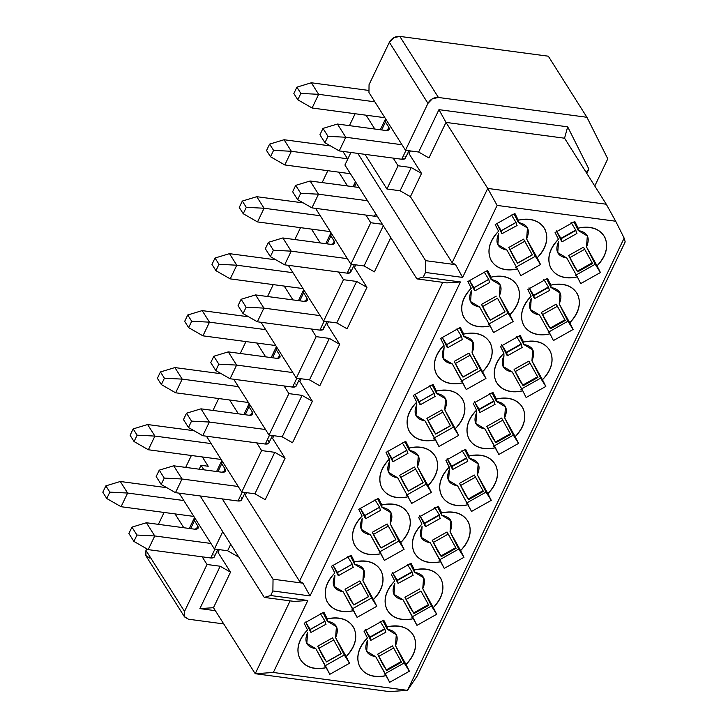 <?xml version="1.0" encoding="UTF-8"?>
<svg xmlns="http://www.w3.org/2000/svg" width="728" height="728" viewBox="0 0 728 728"><rect width="100%" height="100%" fill="white"/><g stroke="black" fill="none" stroke-linecap="round" stroke-linejoin="round"><path stroke-width="1.09" d="M310.019 595.923L302.975 583.183L273.036 579.188L272.891 590.972L310.019 595.923L460.442 281.964L446.846 282.892L460.442 281.964L310.019 595.923L272.891 590.972L273.036 579.188L222.286 498.908L273.036 579.188L302.975 583.183L299.536 581.208L245.281 495.386L246.574 492.683L245.281 495.386L299.536 581.208L302.975 583.183L310.019 595.923M270.707 595.531L272.891 590.972L270.707 595.531L264.3 597.415L270.707 595.531L307.835 600.482L270.707 595.531M203.895 469.824L201.037 465.31L199.181 469.196L201.037 465.31L208.226 466.266L202.339 456.957L208.226 466.266L201.037 465.31L203.895 469.824M200.164 495.959L264.3 597.415L294.239 601.41L307.835 600.482L294.239 601.41L264.3 597.415L200.164 495.959M290.126 600.855L255.219 673.709L273.337 672.481L307.835 600.482L273.337 672.481L255.219 673.709L290.126 600.855M460.606 550.605C480.171 531.24 467.831 506.652 441.714 512.958L441.814 515.315C451.178 517.071 453.926 522.549 450.059 531.74L460.606 550.605L450.059 531.74L458.749 549.058L463.973 557.311L460.606 550.605L463.973 557.311L458.749 549.058L439.029 560.141L458.749 549.058L450.059 531.74L450.869 520.757L441.814 515.315L441.714 512.958L438.347 506.251L418.618 517.326L421.985 524.042C402.42 543.407 414.76 567.995 440.877 561.688L430.339 542.824C420.975 541.068 418.227 535.59 422.094 526.399L421.284 537.382L430.339 542.824L444.244 568.395L463.973 557.311L444.244 568.395L440.877 561.688C428.155 564.136 419.255 561.097 414.177 552.561C410.337 543.325 412.94 533.815 421.985 524.042L418.618 517.326L438.347 506.251L441.714 512.958C454.436 510.501 463.336 513.54 468.413 522.085C472.254 531.322 469.651 540.822 460.606 550.605M400.728 542.615C420.293 523.25 407.953 498.662 381.836 504.977L381.936 507.325C391.3 509.09 394.048 514.569 390.181 523.76L400.728 542.615L390.181 523.76L398.871 541.077L404.095 549.331L400.728 542.615L404.095 549.331L398.871 541.077L379.151 552.161L398.871 541.077L390.181 523.76L390.991 512.776L381.936 507.325L381.836 504.977L378.469 498.261L358.74 509.345L362.107 516.052C342.542 535.417 354.873 560.005 380.999 553.699L370.461 534.843C361.097 533.078 358.349 527.6 362.216 518.409L361.406 529.393L370.461 534.843L384.366 560.414L404.095 549.331L384.366 560.414L380.999 553.699C368.277 556.156 359.377 553.116 354.299 544.571C350.45 535.335 353.062 525.834 362.107 516.052L358.74 509.345L378.469 498.261L381.836 504.977C394.558 502.52 403.458 505.56 408.535 514.095C412.376 523.332 409.773 532.841 400.728 542.615M433.315 607.562C452.88 588.197 440.549 563.609 414.423 569.915L414.532 572.272C423.887 574.037 426.635 579.506 422.777 588.706L433.315 607.562L422.777 588.706L431.458 606.024L436.682 614.268L433.315 607.562L436.682 614.268L431.458 606.024L411.739 617.098L431.458 606.024L422.768 588.706L423.578 577.714L414.532 572.272L414.423 569.915L411.056 563.208L391.327 574.292L394.694 580.999C375.129 600.363 387.469 624.952 413.586 618.645L403.048 599.781C393.684 598.025 390.936 592.547 394.804 583.356L393.994 594.339L403.048 599.781L416.953 625.352L436.682 614.268L416.953 625.352L413.586 618.645C400.864 621.102 391.964 618.054 386.887 609.518C383.046 600.282 385.649 590.781 394.694 580.999L391.327 574.292L411.056 563.208L414.423 569.915C427.145 567.458 436.045 570.506 441.123 579.042C444.963 588.279 442.36 597.788 433.315 607.562M373.437 599.581C393.002 580.216 380.662 555.628 354.545 561.934L354.645 564.291C364.009 566.047 366.757 571.525 362.89 580.716L373.437 599.581L362.89 580.716L371.58 598.034L376.804 606.288L373.437 599.581L376.804 606.288L371.58 598.034L351.861 609.118L371.58 598.034L362.89 580.716L363.7 569.733L354.645 564.291L354.545 561.934L351.178 555.218L331.449 566.302L334.816 573.018C315.251 592.374 327.591 616.971 353.708 610.655L343.17 591.8C333.806 590.035 331.058 584.566 334.925 575.366L334.116 586.359L343.17 591.8L357.075 617.371L376.804 606.288L357.075 617.371L353.708 610.655C340.986 613.113 332.086 610.073 327.009 601.528C323.168 592.301 325.771 582.791 334.816 573.018L331.449 566.302L351.178 555.218L354.545 561.934C367.267 559.477 376.167 562.516 381.245 571.061C385.085 580.289 382.482 589.798 373.437 599.581M406.024 664.518C425.589 645.154 413.258 620.565 387.132 626.881L387.241 629.229C396.596 630.994 399.344 636.472 395.486 645.663L406.024 664.518L395.486 645.663L404.176 662.981L409.391 671.234L406.024 664.518L409.391 671.234L404.176 662.981L384.448 674.064L404.176 662.981L395.486 645.663L396.287 634.68L387.241 629.229L387.132 626.881L383.765 620.165L364.036 631.249L367.403 637.956C347.838 657.32 360.178 681.909 386.295 675.602L375.757 656.747C366.393 654.982 363.645 649.503 367.513 640.312L366.703 651.296L375.757 656.747L389.662 682.318L409.391 671.234L389.662 682.318L386.295 675.602C373.573 678.059 364.673 675.02 359.596 666.475C355.755 657.238 358.358 647.738 367.403 637.956L364.036 631.249L383.765 620.165L387.132 626.881C399.854 624.424 408.754 627.463 413.832 635.999C417.681 645.236 415.069 654.745 406.024 664.518M346.146 656.538C365.711 637.173 353.371 612.585 327.254 618.891L327.363 621.248C336.718 623.004 339.466 628.482 335.599 637.673L346.146 656.538L335.599 637.673L344.289 654.991L349.513 663.244L346.146 656.538L349.513 663.244L344.289 654.991L324.57 666.075L344.289 654.991L335.599 637.673L336.409 626.69L327.363 621.248L327.254 618.891L323.887 612.184L304.158 623.259L307.525 629.975C287.96 649.34 300.3 673.928 326.417 667.621L315.879 648.757C306.515 647.001 303.767 641.523 307.635 632.332L306.825 643.315L315.879 648.757L329.784 674.328L349.513 663.244L329.784 674.328L326.417 667.621C313.695 670.079 304.795 667.03 299.718 658.494C295.877 649.258 298.48 639.748 307.525 629.975L304.158 623.259L323.887 612.184L327.254 618.891C339.976 616.434 348.876 619.473 353.954 628.018C357.794 637.255 355.191 646.755 346.146 656.538M238.192 556.119L237.929 556.656L238.192 556.119M149.841 558.149L145.718 555.464L145.928 550.35L146.692 548.766L145.928 550.35L184.53 611.42L207.025 564.482L202.175 556.829L207.025 564.482L220.193 566.238L230.512 572.153L217.991 552.343L219.283 549.64L217.991 552.343L230.512 572.153L213.477 607.698L255.219 673.709L389.344 691.6L407.462 690.362L273.337 672.481L407.462 690.362L389.344 691.6L255.219 673.709L213.477 607.698L230.512 572.153L220.193 566.238L199.891 608.617L213.477 607.698L199.891 608.617L220.193 566.238L207.025 564.482L184.53 611.42L184.321 616.534L188.443 619.21L223.742 623.923L188.443 619.21L184.539 616.916L184.53 611.42L145.928 550.35L145.937 555.846L184.539 616.916M282.2 436.827L292.51 442.742L312.385 401.274L302.065 395.368L282.2 436.827L302.065 395.368L288.889 393.611L284.047 385.949L288.889 393.611L269.023 435.071L288.889 393.611L302.065 395.368L312.385 401.274L299.863 381.472L301.155 378.76L299.863 381.472L312.385 401.274L292.51 442.742L282.2 436.827L269.023 435.071L282.2 436.827M272.572 438.429L273.865 435.717L272.572 438.429L285.094 458.231L274.774 452.325L254.909 493.793L265.219 499.699L285.094 458.231L272.572 438.429M191.382 455.491L185.676 467.394L191.382 455.491M179.143 493.156L214.442 548.994L222.741 531.677L214.442 548.994L227.618 550.75L230.712 544.289L227.618 550.75L237.929 556.656L227.618 550.75L214.442 548.994L179.143 493.156M245.955 341.578L240.258 353.471L245.955 341.578M233.724 379.233L269.023 435.071L233.724 379.233M265.665 356.866L256.92 343.034L265.665 356.866M218.673 398.534L212.967 410.437L218.673 398.534M206.434 436.199L241.732 492.037L261.598 450.568L256.756 442.906L261.598 450.568L241.732 492.037L254.909 493.793L274.774 452.325L261.598 450.568L274.774 452.325L285.094 458.231L265.219 499.699L254.909 493.793L241.732 492.037L206.434 436.199M238.375 413.822L229.629 399.99L238.375 413.822M215.37 610.683L199.891 608.617L215.37 610.683M491.264 500.354L486.04 492.101L466.32 503.185L486.04 492.101L491.264 500.354L477.35 474.783L486.04 492.101L477.35 474.783L478.16 463.8L469.105 458.358L464.792 449.758L469.105 458.358L469.005 456.001C481.727 453.544 490.627 456.583 495.704 465.128C499.545 474.356 496.942 483.865 487.897 493.648L491.264 500.354L471.535 511.438L491.264 500.354M449.385 469.433L448.575 480.425L457.63 485.867L471.535 511.438L457.63 485.867C448.266 484.102 445.518 478.633 449.385 469.433L449.276 467.085C429.711 486.44 442.042 511.038 468.168 504.722C455.446 507.179 446.546 504.14 441.468 495.595C437.619 486.368 440.231 476.858 449.276 467.085L445.909 460.369L465.638 449.285L469.005 456.001L465.638 449.285L445.909 460.369L449.24 467.33M431.386 492.374L426.162 484.12L406.442 495.195L426.162 484.12L431.386 492.374L417.472 466.803L426.162 484.12L417.472 466.803L418.281 455.81L409.227 450.368L404.914 441.778L409.227 450.368L409.127 448.011C421.849 445.554 430.749 448.603 435.826 457.139C439.666 466.375 437.064 475.885 428.009 485.658L431.386 492.374L411.657 503.448L431.386 492.374M389.507 461.452L388.697 472.436L397.752 477.877L411.657 503.448L397.752 477.877C388.388 476.121 385.64 470.643 389.507 461.452L389.398 459.095C369.833 478.46 382.164 503.048 408.29 496.742C395.568 499.199 386.668 496.15 381.59 487.614C377.741 478.378 380.353 468.877 389.398 459.095L386.031 452.388L405.76 441.305L409.127 448.011L405.76 441.305L386.031 452.388L389.362 459.341M437.51 506.715L441.814 515.315L437.51 506.715M377.623 498.735L381.936 507.325L377.623 498.735M410.219 563.681L414.532 572.272L410.219 563.681M350.341 555.692L354.645 564.291L350.341 555.692M382.928 620.638L387.241 629.229L382.928 620.638M323.05 612.648L327.363 621.248L323.05 612.648M175.048 513.913L183.793 527.736L175.048 513.913M437.51 550.823L432.232 540.294L447.019 531.986L432.232 540.294L437.51 550.823L441.286 556.62L432.232 540.294L433.442 542.405L448.239 534.088L447.019 531.986L456.083 548.311L441.286 556.62L437.51 550.823M425.134 526.153L419.847 515.624L425.134 526.153M377.395 542.351L372.327 532.268L387.123 523.96L372.327 532.268L377.395 542.351L381.09 548.038L377.395 542.351M365.274 518.209L360.214 508.126L365.274 518.209M410.228 607.789L404.941 597.251L419.728 588.943L404.941 597.251L410.228 607.789L413.995 613.577L410.228 607.789M397.843 583.119L392.556 572.581L397.843 583.119M350.104 599.317L345.036 589.225L359.832 580.917L345.036 589.225L350.104 599.317L353.808 604.995L350.104 599.317M337.983 575.175L332.924 565.083L337.983 575.175M370.552 640.076L365.265 629.538L370.552 640.076M377.65 654.208L392.438 645.9L377.65 654.208L378.86 656.319L393.657 648.011L392.438 645.9L401.501 662.225L386.714 670.543L382.937 664.746L377.65 654.208L382.937 664.746L386.714 670.543L377.65 654.208M310.692 632.131L305.633 622.04L310.692 632.131M322.813 656.274L317.754 646.182L332.541 637.874L341.232 653.507L332.541 637.874L317.754 646.182L322.813 656.274L326.517 661.952L322.813 656.274M483.374 491.355L468.577 499.663L464.801 493.866L468.577 499.663L459.523 483.337L464.801 493.866L459.523 483.337L474.31 475.02L483.019 490.681L468.231 498.999L468.577 499.663L483.374 491.355L483.019 490.681L483.374 491.355M423.177 482.764L408.381 491.082L404.686 485.394L408.381 491.082M408.308 490.936L399.617 475.311L404.686 485.394L399.617 475.311L414.414 466.994L399.617 475.311L400.819 477.395L415.615 469.087L414.414 466.994L423.105 482.628L415.615 469.087L400.819 477.395L408.308 490.936L423.105 482.628M439.284 514.832L439.93 517.845L439.284 514.832L434.643 507.316L439.284 514.832L424.488 523.141L419.847 515.624L424.488 523.141L439.284 514.832M425.416 526.417L424.488 523.141L439.457 515.215L424.67 523.532L425.698 526.562L440.495 518.254M364.774 515.506L360.214 508.126L364.774 515.506L379.561 507.198L375.011 499.817L379.561 507.198M365.556 518.472L364.81 515.588L365.838 518.618L380.635 510.301M379.597 507.27L380.353 510.155L379.597 507.27L364.81 515.588M395.886 539.73L381.09 548.038M381.017 547.902L372.327 532.268L373.528 534.352L388.324 526.044L387.123 523.96L395.814 539.585L388.324 526.044L373.528 534.352L381.017 547.902L395.814 539.594M398.134 583.374L397.197 580.107L392.556 572.581L397.197 580.107L411.993 571.789L407.352 564.273L411.993 571.789L412.922 575.065L412.166 572.172L397.379 580.489L398.134 583.374L413.204 575.211M428.792 605.268L413.995 613.577L404.941 597.251L406.151 599.362L420.948 591.054L428.792 605.268L428.437 604.604L413.65 612.912L413.995 613.577L428.792 605.268M337.483 572.463L332.924 565.083L337.483 572.463L352.27 564.155L347.72 556.774L352.27 564.155M338.265 575.429L337.519 572.545L338.547 575.575L353.344 567.258M352.306 564.236L353.062 567.121L352.306 564.236L337.519 572.545M368.596 596.687L353.808 604.995M353.735 604.859L345.036 589.225L346.237 591.309L361.033 583.001L359.832 580.917L368.523 596.55L361.033 583.001L346.237 591.309L353.735 604.859L368.523 596.55M370.843 640.34L369.915 637.064L365.265 629.538L369.915 637.064L384.702 628.746L380.061 621.23L384.702 628.746L385.631 632.022L384.875 629.138L370.088 637.446L370.843 640.34L385.913 632.168M341.305 653.644L326.517 661.952M326.444 661.816L317.754 646.182L318.946 648.275L333.743 639.957L318.946 648.275L326.444 661.816L341.232 653.507M325.016 621.193L325.771 624.078L325.016 621.193L310.228 629.502L310.974 632.386L310.228 629.502M320.429 613.731L324.979 621.111L320.429 613.731M310.192 629.42L305.633 622.04L310.192 629.42L324.979 621.111M221.139 459.459L148.357 449.758L221.139 459.459M211.102 443.579L154.909 436.081L148.357 449.758L134.061 441.55L130.103 435.28L133.16 428.901L137.119 435.171L134.061 441.55L148.357 449.758L154.909 436.081L211.102 443.579M194.103 430.73L147.602 424.533L154.909 436.081L137.119 435.171L154.909 436.081L147.602 424.533L194.103 430.73M182.036 478.997L238.229 486.495L182.036 478.997L175.484 492.665L238.001 501L175.484 492.665L161.188 484.466L156.183 476.54L159.241 470.161L164.246 478.087L182.036 478.997L173.692 465.793L182.036 478.997L164.246 478.087L161.188 484.466L175.484 492.665L182.036 478.997M222.04 460.87L221.74 463.736L225.079 469.023C226.217 471.362 225.143 472.426 221.831 472.217L173.692 465.793L221.831 472.217L225.453 471.189L225.079 469.023L221.74 463.736L221.358 461.57L222.04 460.87M241.241 497.806C242.388 500.145 241.305 501.21 238.001 501L242.26 492.101L238.001 501L241.332 500.382L245.209 492.501M455.728 547.647L440.941 555.955L441.286 556.62L456.083 548.311L455.728 547.647L448.239 534.088L433.442 542.405L440.941 555.955L455.728 547.647M411.993 571.789L397.379 580.489L411.993 571.789M428.437 604.604L420.948 591.054L406.151 599.362L413.65 612.912L428.437 604.604M401.146 661.561L393.657 648.011L378.86 656.319L386.359 669.869L401.146 661.561L386.359 669.869L386.714 670.543L401.501 662.225L401.146 661.561M384.702 628.746L370.088 637.446L384.702 628.746M326.053 624.224L310.974 632.386M182.2 379.124L238.393 386.623L182.2 379.124L175.648 392.792L248.43 402.502L175.648 392.792L161.352 384.593L157.394 378.323L160.442 371.944L164.41 378.214L182.2 379.124L174.893 367.576L182.2 379.124L164.41 378.214L161.352 384.593L175.648 392.792L182.2 379.124M221.394 373.773L174.893 367.576L221.394 373.773M209.327 422.04L265.52 429.529L209.327 422.04L202.775 435.708L265.292 444.044L202.775 435.708L188.479 427.509L183.474 419.583L186.532 413.204L191.537 421.13L209.327 422.04L200.983 408.836L209.327 422.04L191.537 421.13L188.479 427.509L202.775 435.708L209.327 422.04M249.322 403.913L249.031 406.779L252.361 412.057C253.508 414.396 252.425 415.461 249.122 415.251L200.983 408.836L249.122 415.251L252.743 414.232L252.361 412.057L249.031 406.779L248.648 404.604L249.322 403.913M268.532 440.849C269.679 443.188 268.596 444.253 265.292 444.044L269.551 435.144L265.292 444.044L268.623 443.425L272.5 435.535M147.602 424.533L133.16 428.901L147.602 424.533M217.927 471.689L221.74 463.736L217.927 471.689M223.523 472.254L225.079 469.023L223.523 472.254M173.692 465.793L159.241 470.161L173.692 465.793M127.618 493.047L183.811 500.536L127.618 493.047L121.066 506.715L193.848 516.416L121.066 506.715L106.77 498.516L102.812 492.237L105.869 485.858L109.828 492.128L127.618 493.047L120.311 481.49L127.618 493.047L109.828 492.128L106.77 498.516L121.066 506.715L127.618 493.047M166.812 487.696L120.311 481.49L166.812 487.696M154.746 535.954L210.938 543.452L154.746 535.954L148.194 549.631L210.711 557.966L148.194 549.631L133.907 541.423L128.892 533.506L131.95 527.127L136.955 535.044L154.746 535.954L146.401 522.75L154.746 535.954L136.955 535.044L133.907 541.423L148.194 549.631L154.746 535.954M194.749 517.836L194.449 520.693L197.788 525.98C198.926 528.319 197.852 529.383 194.54 529.174L146.401 522.75L194.54 529.174L198.162 528.146L197.788 525.98L194.449 520.693L194.067 518.527L194.749 517.836M213.95 554.772C215.097 557.111 214.014 558.176 210.711 557.966L214.969 549.067L210.711 557.966L214.041 557.348L217.918 549.458M174.893 367.576L160.442 371.944L174.893 367.576M245.218 414.733L249.031 406.779L245.218 414.733M250.814 415.297L252.361 412.057L250.814 415.297M200.983 408.836L186.532 413.204L200.983 408.836M130.103 435.28L134.061 441.55L137.119 435.171L133.16 428.901L130.103 435.28M161.188 484.466L164.246 478.087L159.241 470.161L156.183 476.54L161.188 484.466M120.311 481.49L105.869 485.858L120.311 481.49M190.636 528.655L194.449 520.693L190.636 528.655M196.232 529.211L197.788 525.98L196.232 529.211M146.401 522.75L131.95 527.127L146.401 522.75M157.394 378.323L161.352 384.593L164.41 378.214L160.442 371.944L157.394 378.323M188.479 427.509L191.537 421.13L186.532 413.204L183.474 419.583L188.479 427.509M102.812 492.237L106.77 498.516L109.828 492.128L105.869 485.858L102.812 492.237M133.907 541.423L136.955 535.044L131.95 527.127L128.892 533.506L133.907 541.423M417.235 675.93L407.462 690.362L624.151 238.111L615.679 221.221L497.115 205.414L462.626 277.414L425.498 272.463L423.314 277.013L460.442 281.964L423.314 277.013L416.907 278.897L446.846 282.892L416.907 278.897L344.917 165.019L416.907 278.897L423.314 277.013L425.498 272.463L462.626 277.414L497.115 205.414L615.679 221.221L624.151 238.111L407.462 690.362L417.235 675.93L625.188 241.896L624.151 238.111L625.188 241.896L417.235 675.93M164.091 512.448L158.386 524.351L164.091 512.448M452.425 469.196L447.138 458.667L452.707 469.46L451.779 466.184L447.138 458.667L451.779 466.184L466.575 457.876L461.934 450.35L466.575 457.876L467.503 461.143L466.748 458.258L451.952 466.566L452.425 469.196M392.565 461.252L387.505 451.169L392.565 461.252M460.733 485.44L475.53 477.131L474.31 475.02L459.523 483.337L468.231 498.999L483.019 490.681L475.53 477.131L460.733 485.44M442.733 282.346L299.536 581.208L442.733 282.346M444.089 347.529L443.279 358.522L452.334 363.964C442.97 362.198 440.222 356.729 444.089 347.529L443.98 345.181C424.406 364.537 436.745 389.134 462.871 382.819L452.334 363.964L466.239 389.535L485.958 378.451L480.744 370.197L472.053 352.88L480.744 370.197L485.958 378.451L472.053 352.88L472.863 341.896L463.809 336.454C473.173 338.211 475.921 343.689 472.053 352.88L482.591 371.744C502.165 352.379 489.826 327.791 463.7 334.097L463.809 336.454L459.495 327.855L463.809 336.454L463.709 334.097L460.333 327.382L440.613 338.465L443.98 345.181L440.613 338.465L460.333 327.382L463.709 334.097C476.43 331.64 485.33 334.68 490.408 343.225C494.248 352.452 491.646 361.962 482.591 371.744L485.958 378.451L466.239 389.535L462.871 382.819C450.15 385.276 441.241 382.236 436.163 373.692C432.323 364.464 434.925 354.955 443.98 345.181L443.944 345.436M503.858 353.162L500.491 346.455L520.22 335.371L523.587 342.078C536.309 339.621 545.208 342.67 550.286 351.205C554.126 360.442 551.524 369.951 542.469 379.725L545.836 386.431L526.116 397.515L522.75 390.809C510.028 393.266 501.128 390.217 496.05 381.681C492.201 372.445 494.812 362.944 503.858 353.162L503.967 355.519L503.858 353.162C484.284 372.527 496.623 397.115 522.75 390.809L526.116 397.515L545.836 386.431L542.469 379.725C562.043 360.36 549.704 335.772 523.587 342.078L520.22 335.371L500.491 346.455L503.858 353.162M487.624 270.425L490.99 277.141C503.721 274.684 512.621 277.723 517.699 286.259C521.539 295.495 518.937 305.005 509.882 314.778L513.249 321.494L493.529 332.578L490.162 325.862C477.431 328.319 468.532 325.279 463.454 316.735C459.614 307.498 462.216 297.998 471.271 288.215L467.904 281.509L487.624 270.425L467.904 281.509L471.271 288.215C451.697 307.58 464.036 332.168 490.162 325.862L493.529 332.578L513.249 321.494L509.882 314.778C529.456 295.413 517.117 270.825 490.99 277.141L487.624 270.425M547.511 278.414L550.878 285.121C563.599 282.664 572.499 285.704 577.577 294.249C581.417 303.485 578.815 312.985 569.76 322.768L573.127 329.475L553.407 340.558L550.04 333.852C537.319 336.3 528.41 333.26 523.332 324.724C519.492 315.488 522.094 305.978 531.149 296.205L527.782 289.489L547.511 278.414L527.782 289.489L531.149 296.205C511.575 315.57 523.914 340.158 550.04 333.852L553.407 340.558L573.127 329.475L569.76 322.768C589.334 303.403 576.995 278.815 550.878 285.121L547.511 278.414M514.914 213.468L518.281 220.174C531.012 217.718 539.912 220.766 544.99 229.302C548.83 238.538 546.227 248.048 537.173 257.821L540.54 264.537L520.82 275.612L517.453 268.905C504.722 271.362 495.823 268.314 490.745 259.778C486.905 250.541 489.507 241.041 498.562 231.258L495.195 224.552L514.914 213.468L495.195 224.552L498.562 231.258C478.988 250.623 491.327 275.211 517.453 268.905L520.82 275.612L540.54 264.537L537.173 257.821C556.747 238.456 544.408 213.868 518.281 220.174L514.914 213.468M574.792 221.448L578.159 228.164C590.89 225.707 599.79 228.747 604.868 237.292C608.708 246.519 606.106 256.029 597.051 265.811L600.418 272.518L580.698 283.601L577.331 276.886C564.61 279.343 555.701 276.303 550.623 267.758C546.783 258.531 549.385 249.021 558.44 239.248L555.073 232.532L574.792 221.448L555.073 232.532L558.44 239.248C538.866 258.604 551.205 283.192 577.331 276.886L580.698 283.601L600.418 272.518L597.051 265.811C616.625 246.446 604.285 221.858 578.159 228.164L574.792 221.448M476.676 412.476L475.866 423.459L484.921 428.91C475.557 427.145 472.809 421.667 476.676 412.476L476.567 410.119C457.002 429.484 469.333 454.072 495.459 447.766L484.921 428.91L498.826 454.481L518.554 443.398L513.331 435.144L504.64 417.827L513.331 435.144L518.554 443.398L504.64 417.827L505.45 406.843L496.396 401.392C505.76 403.157 508.508 408.636 504.64 417.827L515.178 436.682C534.752 417.317 522.413 392.729 496.296 399.044L496.396 401.392L492.083 392.801L496.396 401.392L496.296 399.044L492.929 392.328L473.2 403.412L476.567 410.119L473.2 403.412L492.929 392.328L496.296 399.044C509.018 396.587 517.917 399.627 522.995 408.162C526.835 417.399 524.233 426.908 515.178 436.682L518.554 443.398L498.826 454.481L495.459 447.766C482.737 450.223 473.837 447.183 468.759 438.638C464.91 429.402 467.522 419.901 476.567 410.119L476.531 410.374M416.798 404.495L415.988 415.479L425.043 420.921C415.679 419.164 412.931 413.686 416.798 404.495L416.689 402.138C397.115 421.503 409.454 446.091 435.581 439.785L425.043 420.921L438.948 446.491L458.667 435.408L453.453 427.154L444.762 409.837L453.453 427.154L458.667 435.408L444.762 409.837L445.572 398.853L436.518 393.411C445.882 395.168 448.63 400.646 444.762 409.837L455.3 428.701C474.874 409.336 462.535 384.748 436.418 391.054L436.518 393.411L432.204 384.812L436.518 393.411L436.418 391.054L433.051 384.348L413.322 395.422L416.689 402.138L413.322 395.422L433.051 384.348L436.418 391.054C449.14 388.597 458.039 391.637 463.117 400.182C466.957 409.418 464.355 418.919 455.3 428.701L458.667 435.408L438.948 446.491L435.581 439.785C422.859 442.242 413.95 439.193 408.881 430.658C405.032 421.421 407.644 411.911 416.689 402.138L416.653 402.384M347.757 159.095L342.888 151.397L347.757 159.095M390.8 237.601L374.383 271.863L390.8 237.601M355.737 264.846L354.445 267.549L366.958 287.36L347.092 328.819L366.958 287.36L354.445 267.549L355.737 264.846M328.446 321.803L327.154 324.506L339.676 344.317L319.801 385.785L339.676 344.317L327.154 324.506L328.446 321.803M409.127 448.011L409.227 450.368C418.591 452.134 421.339 457.603 417.472 466.803L428.009 485.658C447.584 466.293 435.244 441.705 409.127 448.011M469.005 456.001L469.105 458.358C478.469 460.114 481.217 465.592 477.35 474.783L487.897 493.648C507.462 474.283 495.122 449.695 469.005 456.001M606.288 204.231L615.679 221.221L606.288 204.231L487.733 188.425L497.115 205.414L487.733 188.425L452.143 262.699L455.582 264.664L462.626 277.414L455.582 264.664L425.643 260.669L425.498 272.463L425.643 260.669L357.821 153.39L425.643 260.669L455.582 264.664L452.143 262.699L487.733 188.425L606.288 204.231L564.555 138.211L606.288 204.231M350.923 152.471L344.917 165.019L350.923 152.471M453.453 427.154L433.733 438.238L453.453 427.154M513.331 435.144L493.611 446.228L513.331 435.144M578.269 230.521L578.159 228.164L578.269 230.521C587.633 232.278 590.381 237.756 586.513 246.947L597.051 265.811L586.513 246.947L595.204 264.264L600.418 272.518L595.204 264.264L575.484 275.348L595.204 264.264L586.513 246.947L587.323 235.963L578.269 230.521L573.955 221.922L578.269 230.521M566.793 258.031L577.331 276.886L566.793 258.031C557.43 256.265 554.681 250.796 558.549 241.596L557.739 252.589L566.793 258.031M518.391 222.531L518.281 220.174L518.391 222.531C527.755 224.297 530.503 229.766 526.635 238.966L537.173 257.821L526.635 238.966L535.326 256.283L540.54 264.537L535.326 256.283L515.597 267.358L535.326 256.283L526.635 238.966L527.445 227.973L518.391 222.531L514.077 213.941L518.391 222.531M506.915 250.041L517.453 268.905L506.915 250.041C497.552 248.284 494.803 242.806 498.671 233.615L497.861 244.599L506.915 250.041M550.978 287.478L550.878 285.121L550.978 287.478C560.342 289.234 563.09 294.713 559.222 303.904L569.76 322.768L559.222 303.904L567.913 321.221L573.127 329.475L567.913 321.221L548.193 332.305L567.913 321.221L559.222 303.904L560.032 292.92L550.978 287.478L546.664 278.879L550.978 287.478M539.503 314.987L550.04 333.852L539.503 314.987C530.139 313.231 527.39 307.753 531.258 298.562L530.448 309.546L539.503 314.987M491.1 279.488L490.99 277.141L491.1 279.488C500.464 281.254 503.212 286.732 499.344 295.923L509.882 314.778L499.344 295.923L508.035 313.24L513.249 321.494L508.035 313.24L488.315 324.324L508.035 313.24L499.344 295.923L500.154 284.939L491.1 279.488L486.786 270.898L491.1 279.488M479.625 307.007L490.162 325.862L479.625 307.007C470.261 305.241 467.512 299.763 471.38 290.572L470.57 301.556L479.625 307.007M523.687 344.435L523.587 342.078L523.687 344.435C533.051 346.2 535.799 351.67 531.931 360.87L542.469 379.725L531.931 360.87L540.622 378.187L545.836 386.431L540.622 378.187L520.902 389.262L540.622 378.187L531.931 360.87L532.741 349.877L523.687 344.435L519.373 335.845L523.687 344.435M512.212 371.944L522.75 390.809L512.212 371.944C502.848 370.188 500.1 364.71 503.967 355.519L503.157 366.502L512.212 371.944M480.744 370.197L461.024 381.281L480.744 370.197M386.923 189.007L398.052 165.775L393.211 158.113L398.052 165.775L386.923 189.007L365.01 154.354L386.923 189.007L400.091 190.763L386.923 189.007M374.82 129.029L366.084 115.197L374.82 129.029M355.118 113.741L349.422 125.635L355.118 113.741M338.793 172.154L347.529 185.986L338.793 172.154M365.92 215.069L370.761 222.732L382.382 224.279L370.761 222.732L365.92 215.069M364.073 265.957L374.383 271.863L364.073 265.957L350.896 264.2L315.597 208.363L350.896 264.2L370.761 222.732L350.896 264.2L364.073 265.957L383.319 225.771L364.073 265.957M311.502 229.12L320.238 242.943L311.502 229.12M338.629 272.026L343.47 279.689L356.647 281.445L366.958 287.36L356.647 281.445L336.782 322.914L347.092 328.819L336.782 322.914L323.605 321.157L288.306 265.32L323.605 321.157L343.47 279.689L338.629 272.026M284.211 286.077L292.947 299.9L284.211 286.077M311.338 328.992L316.18 336.645L329.356 338.402L339.676 344.317L329.356 338.402L309.491 379.87L319.801 385.785L309.491 379.87L296.314 378.114L261.015 322.276L296.314 378.114L316.18 336.645L311.338 328.992M567.676 126.827L564.555 138.211L445.991 122.404L487.733 188.425L445.991 122.404L428.965 157.949L445.991 122.404L564.555 138.211L567.676 126.827L438.957 109.655L445.991 122.404L438.957 109.655L567.676 126.827L588.87 169.06L567.676 126.827M586.186 172.436L588.87 169.06L586.186 172.436M410.319 150.923L409.018 153.635L421.539 173.437L410.41 196.678L452.143 262.699L410.41 196.678L400.091 190.763L411.229 167.531L398.052 165.775L411.229 167.531L421.539 173.437L409.018 153.635L410.319 150.923M419.856 404.295L414.796 394.203L419.856 404.295M431.968 428.437L426.908 418.345L441.705 410.037L450.395 425.671L441.705 410.037L426.908 418.345L431.968 428.437L435.672 434.115L431.968 428.437M479.716 412.239L474.429 401.701L479.998 412.503L479.07 409.227L474.429 401.701L479.07 409.227L493.866 400.91L489.225 393.393L493.866 400.91L494.794 404.186L494.039 401.301L479.242 409.609L479.716 412.239M492.092 436.909L486.814 426.371L501.601 418.063L510.665 434.389L495.868 442.706L492.092 436.909L495.868 442.706L486.814 426.371L492.092 436.909M573.964 266.029L568.677 255.501L583.474 247.183L592.537 263.518L577.741 271.826L573.964 266.029L577.741 271.826L568.677 255.501L573.964 266.029M561.588 241.359L556.301 230.831L560.942 238.347L575.739 230.039L571.098 222.513L575.739 230.039L576.667 233.306L575.739 230.039L560.942 238.347L556.301 230.831L561.588 241.359M501.729 233.415L496.669 223.332L501.729 233.415L501.255 230.785L501.729 233.415M513.841 257.557L508.781 247.475L523.578 239.157L508.781 247.475L513.841 257.557L517.544 263.245L513.841 257.557M534.297 298.316L529.01 287.788L534.58 298.58L533.651 295.304L529.01 287.788L533.651 295.304L548.448 286.996L543.807 279.479L548.448 286.996L549.376 290.272L548.621 287.378L533.824 295.695L534.297 298.316M546.673 322.986L541.386 312.458L556.183 304.149L541.386 312.458L546.673 322.986L550.45 328.783L546.673 322.986M474.438 290.372L469.378 280.289L474.438 290.372M486.55 314.514L481.49 304.431L496.287 296.123L481.49 304.431L486.55 314.514L490.253 320.202L486.55 314.514M507.007 355.282L501.719 344.744L506.36 352.27L521.157 343.953L516.516 336.436L521.157 343.953L522.085 347.229L521.157 343.953L506.36 352.27L501.719 344.744L507.007 355.282M519.383 379.952L514.095 369.414L528.892 361.106L514.095 369.414L519.383 379.952L523.159 385.74L519.383 379.952M447.147 347.338L442.087 337.246L447.147 347.338M459.259 371.48L454.199 361.388L468.996 353.08L454.199 361.388L459.259 371.48L462.963 377.159L459.259 371.48M350.405 173.71L284.812 164.956L350.405 173.71M291.355 151.287L347.556 158.786L291.355 151.287L284.812 164.956L270.516 156.757L266.548 150.487L269.606 144.108L273.573 150.377L291.355 151.287L284.056 139.74L291.355 151.287L273.573 150.377L270.516 156.757L284.812 164.956L291.355 151.287M330.558 145.937L284.056 139.74L330.558 145.937M377.149 215.998L374.447 216.207L311.939 207.871L374.447 216.207L377.149 215.998M318.491 194.203L367.494 200.737L318.491 194.203L311.939 207.871L297.643 199.672L292.638 191.746L295.695 185.367L300.7 193.293L318.491 194.203L310.137 180.999L318.491 194.203L300.7 193.293L297.643 199.672L311.939 207.871L318.491 194.203M359.122 187.487L310.137 180.999L359.122 187.487M327.827 170.698L322.131 182.601L327.827 170.698M300.537 227.655L294.84 239.558L300.537 227.655M356.647 281.445L343.47 279.689L323.605 321.157L336.782 322.914L356.647 281.445M273.246 284.612L267.549 296.514L273.246 284.612M329.356 338.402L316.18 336.645L296.314 378.114L309.491 379.87L329.356 338.402M275.721 345.545L202.939 335.836L275.721 345.545M295.823 383.893C296.969 386.231 295.887 387.296 292.583 387.087L230.066 378.751L292.583 387.087L295.914 386.468L299.79 378.578M369.05 84.657L389.362 42.279L393.775 37.729L399.818 36.4L548.32 56.202L399.818 36.4C395.24 36.191 391.755 38.147 389.362 42.279L369.05 84.657L368.959 92.511L369.05 84.657M586.795 173.391L588.87 169.06L586.795 173.391M392.064 458.549L387.505 451.169L392.064 458.549L406.852 450.232L402.302 442.851L406.852 450.232M392.847 461.507L392.101 458.622L393.129 461.652L407.926 453.344M406.888 450.314L407.644 453.198L406.888 450.314L392.101 458.622M594.767 186.004L607.78 158.831L586.923 117.272L438.42 97.47L432.387 98.79L427.964 103.349L405.478 150.277L418.646 152.034L438.957 109.655L418.646 152.034L428.965 157.949L418.646 152.034L405.478 150.277L368.959 92.511L405.478 150.277L427.964 103.349L389.362 42.279L427.964 103.349C430.357 99.217 433.852 97.261 438.42 97.47L399.818 36.4L438.42 97.47L586.923 117.272L548.32 56.202L586.923 117.272L607.78 158.831L594.767 186.004M410.41 196.678L421.539 173.437L411.229 167.531L400.091 190.763L410.41 196.678M450.468 425.807L435.672 434.115M435.599 433.979L426.908 418.345L428.11 420.438L442.906 412.121L428.11 420.438L435.599 433.979L450.395 425.671M419.346 401.583L414.796 394.203L419.346 401.583L434.143 393.275L429.593 385.895L434.143 393.275M420.138 404.55L419.383 401.665L420.42 404.695L435.217 396.387M434.179 393.357L434.935 396.241L434.179 393.357L419.383 401.665M488.024 428.483L502.811 420.174L501.601 418.063L486.814 426.371L495.868 442.706L510.665 434.389L510.31 433.724L495.513 442.033L510.31 433.724L502.811 420.174L488.024 428.483M561.87 241.623L560.942 238.347L575.912 230.421L561.115 238.729L562.153 241.769L576.949 233.451M569.897 257.603L584.684 249.294L583.474 247.183L568.677 255.501L577.386 271.162L592.183 262.844L584.684 249.294L569.897 257.603M532.341 254.927L517.544 263.245M517.471 263.099L508.781 247.475L509.982 249.558L524.77 241.25L523.578 239.157L532.268 254.791L524.77 241.25L509.982 249.558L517.471 263.099M501.219 230.712L496.669 223.332L501.219 230.712L516.015 222.395L511.456 215.015L516.015 222.395M516.052 222.477L516.807 225.362L516.052 222.477L501.255 230.785M565.246 320.475L550.45 328.783L541.386 312.458L542.606 314.569L557.393 306.251L556.183 304.149L565.246 320.475L564.892 319.81L550.095 328.119L550.45 328.783L565.246 320.475M505.05 311.893L490.253 320.202M490.181 320.065L481.49 304.431L482.691 306.515L497.488 298.207L504.977 311.748L497.488 298.207L482.691 306.515L490.181 320.065L504.977 311.757M473.928 287.669L469.378 280.289L473.928 287.669L488.725 279.361L484.165 271.981L488.725 279.361M474.72 290.636L473.964 287.751L475.002 290.781L489.789 282.464M488.761 279.434L489.516 282.318L488.761 279.434L473.964 287.751M537.956 377.432L523.159 385.74L514.095 369.414L515.315 371.526L530.102 363.217L528.892 361.106L537.956 377.432L537.601 376.767L522.804 385.076L523.159 385.74L537.956 377.432M507.289 355.537L506.36 352.27L521.33 344.335L506.533 352.652L507.571 355.683L522.367 347.374M477.759 368.85L462.963 377.159M462.89 377.022L454.199 361.388L455.4 363.472L470.197 355.164L468.996 353.08L477.686 368.714L470.197 355.164L455.4 363.472L462.89 377.022L477.686 368.714M446.637 344.626L442.087 337.246L446.637 344.626L461.434 336.318L456.875 328.938L461.434 336.318M447.429 347.593L446.674 344.708L447.711 347.738L462.507 339.421M461.47 336.4L462.225 339.284L461.47 336.4L446.674 344.708M284.056 139.74L269.606 144.108L284.056 139.74M356.265 182.965L354.372 186.896L356.265 182.965M375.666 213.668L374.447 216.207L375.666 213.668M310.137 180.999L295.695 185.367L310.137 180.999M330.303 231.622L257.521 221.922L330.303 231.622M264.073 208.244L320.265 215.743L264.073 208.244L257.521 221.922L243.225 213.714L239.257 207.444L242.315 201.065L246.282 207.334L264.073 208.244L256.766 196.697L264.073 208.244L246.282 207.334L243.225 213.714L257.521 221.922L264.073 208.244M303.267 202.894L256.766 196.697L303.267 202.894M291.2 251.16L347.392 258.658L291.2 251.16L284.648 264.828L347.165 273.164L284.648 264.828L270.352 256.629L265.347 248.703L268.404 242.324L273.409 250.25L291.2 251.16L282.846 237.956L291.2 251.16L273.409 250.25L270.352 256.629L284.648 264.828L291.2 251.16M331.195 233.033L330.894 235.899L334.234 241.186C335.381 243.525 334.298 244.59 330.994 244.381L282.846 237.956L330.994 244.381L334.616 243.352L334.234 241.186L330.894 235.899L330.521 233.734L331.195 233.033M350.405 269.97C351.551 272.308 350.468 273.373 347.165 273.164L351.424 264.264L347.156 273.164L350.496 272.545L354.372 264.664M303.012 288.579L230.23 278.879L303.012 288.579M236.782 265.21L292.974 272.7L236.782 265.21L230.23 278.879L215.934 270.68L211.966 264.401L215.024 258.021L218.992 264.291L236.782 265.21L229.475 253.653L236.782 265.21L218.992 264.291L215.934 270.68L230.23 278.879L236.782 265.21M275.976 259.86L229.475 253.653L275.976 259.86M263.909 308.117L320.102 315.615L263.909 308.117L257.357 321.794L319.874 330.13L257.357 321.794L243.061 313.586L238.056 305.669L241.114 299.29L246.119 307.207L263.909 308.117L255.555 294.913L263.909 308.117L246.119 307.207L243.061 313.586L257.357 321.794L263.909 308.117M303.904 289.999L303.603 292.856L306.943 298.143C308.09 300.482 307.007 301.547 303.703 301.337L255.555 294.913L303.703 301.337L307.325 300.309L306.943 298.143L303.603 292.856L303.23 290.69L303.904 289.999M323.114 326.936C324.26 329.274 323.177 330.339 319.874 330.13L324.133 321.23L319.874 330.13L323.205 329.511L327.081 321.621M209.491 322.167L265.684 329.657L209.491 322.167L202.939 335.836L188.643 327.636L184.684 321.366L187.733 314.987L191.701 321.257L209.491 322.167L202.184 310.61L209.491 322.167L191.701 321.257L188.643 327.636L202.939 335.836L209.491 322.167M248.685 316.816L202.184 310.61L248.685 316.816M236.618 365.083L292.811 372.572L236.618 365.083L230.066 378.751L215.77 370.543L210.765 362.626L213.823 356.247L218.828 364.164L236.618 365.083L228.274 351.879L236.618 365.083L218.828 364.164L215.77 370.543L230.066 378.751L236.618 365.083M276.613 346.956L276.322 349.822L279.652 355.1C280.799 357.439 279.716 358.504 276.413 358.294L228.274 351.879L276.413 358.294L279.743 357.675L279.652 355.1L278.105 358.331L279.652 355.1L276.322 349.822L272.509 357.776L276.322 349.822L275.939 347.647L276.613 346.956M296.842 378.187L292.583 387.087L296.842 378.187M467.785 461.288L452.707 469.46M466.575 457.876L451.952 466.566L466.575 457.876M495.076 404.331L479.998 412.503M493.866 400.91L479.242 409.609L493.866 400.91M592.183 262.844L577.386 271.162L577.741 271.826L592.537 263.518L592.183 262.844M517.471 263.108L532.268 254.791M517.08 225.507L502.011 233.67M564.892 319.81L557.393 306.251L542.606 314.569L550.095 328.119L564.892 319.81M549.658 290.417L534.58 298.58M548.448 286.996L533.824 295.695L548.448 286.996M515.315 371.526L522.804 385.076L537.601 376.767L530.102 363.217L515.315 371.526M318.646 94.331L374.847 101.82L318.646 94.331L312.103 107.999L384.885 117.709L312.103 107.999L318.646 94.331L311.347 82.774L318.646 94.331L300.864 93.421L318.646 94.331M368.987 90.463L311.347 82.774L368.987 90.463M345.782 137.246L401.974 144.736L345.782 137.246L339.23 150.914L401.738 159.25L339.23 150.914L324.934 142.706L319.929 134.789L322.986 128.41L327.991 136.327L345.782 137.246L337.428 124.042L345.782 137.246L327.991 136.327L324.934 142.706L339.23 150.914L345.782 137.246M385.776 119.119L385.476 121.986L388.816 127.263C389.962 129.602 388.879 130.667 385.576 130.458L337.428 124.042L385.576 130.458L389.198 129.429L388.816 127.263L385.476 121.986L385.094 119.811L385.776 119.119M404.986 156.056C406.133 158.395 405.05 159.459 401.738 159.25L406.006 150.35L401.738 159.25L405.068 158.631L408.954 150.742M266.548 150.487L270.516 156.757L273.573 150.377L269.606 144.108L266.548 150.487M297.643 199.672L300.7 193.293L295.695 185.367L292.638 191.746L297.643 199.672M256.766 196.697L242.315 201.065L256.766 196.697M327.09 243.853L330.894 235.899L327.09 243.853M332.687 244.417L334.234 241.186L332.687 244.417M282.846 237.956L268.404 242.324L282.846 237.956M229.475 253.653L215.024 258.021L229.475 253.653M299.8 300.819L303.603 292.856L299.8 300.819M305.396 301.374L306.943 298.143L305.396 301.374M255.555 294.913L241.114 299.29L255.555 294.913M202.184 310.61L187.733 314.987L202.184 310.61M228.274 351.879L213.823 356.247L228.274 351.879M184.684 321.366L188.643 327.636L191.701 321.257L187.733 314.987L184.684 321.366M215.77 370.543L218.828 364.164L213.823 356.247L210.765 362.626L215.77 370.543M311.347 82.774L296.897 87.151L300.864 93.421L297.807 99.8L312.103 107.999L297.807 99.8L293.839 93.53L296.897 87.151L311.347 82.774M381.663 129.939L385.476 121.986L381.663 129.939M387.269 130.494L388.816 127.263L387.269 130.494M337.428 124.042L322.986 128.41L337.428 124.042M239.257 207.444L243.225 213.714L246.282 207.334L242.315 201.065L239.257 207.444M270.352 256.629L273.409 250.25L268.404 242.324L265.347 248.703L270.352 256.629M211.966 264.401L215.934 270.68L218.992 264.291L215.024 258.021L211.966 264.401M243.061 313.586L246.119 307.207L241.114 299.29L238.056 305.669L243.061 313.586M293.839 93.53L297.807 99.8L300.864 93.421L296.897 87.151L293.839 93.53M324.934 142.706L327.991 136.327L322.986 128.41L319.929 134.789L324.934 142.706M216.589 471.517L221.358 461.57M243.88 414.56L248.648 404.604M189.298 528.473L194.067 518.527M353.044 186.723L355.455 181.691M271.171 357.594L275.939 347.647M325.753 243.68L330.521 233.734M298.462 300.637L303.23 290.69M380.334 129.757L385.094 119.811"/></g></svg>
